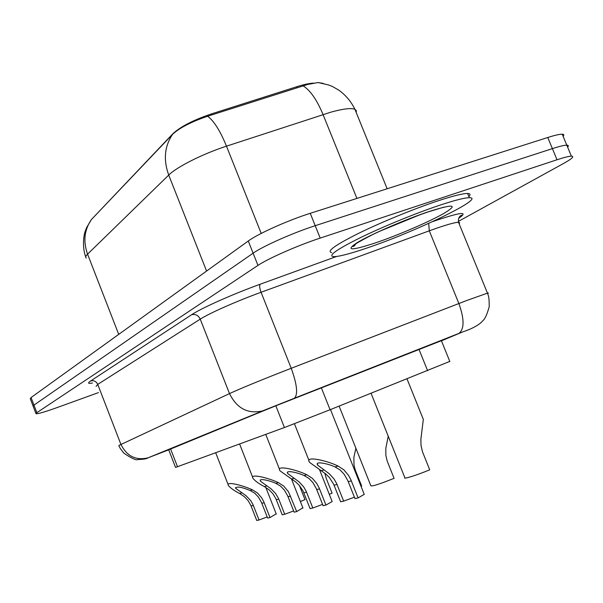 <?xml version="1.0" encoding="UTF-8"?>
<svg xmlns="http://www.w3.org/2000/svg" width="603" height="603" viewBox="0 0 603 603"><rect width="100%" height="100%" fill="white"/><g stroke="black" fill="none" stroke-linecap="round" stroke-linejoin="round"><path stroke-width="0.9" d="M313.568 83.101C309.271 83.335 303.663 84.541 296.744 86.726L211.193 113.982C193.292 120.08 180.531 126.66 172.895 133.715L92.5 218.407M449.785 361.408L330.075 409.739L284.42 427.535L175.548 467.423L168.629 449.619M85.754 256.863C82.249 248.346 83.478 235.396 85.279 231.07L86.546 227.746L91.452 219.5L172.669 134.235C179.641 127.798 191.287 121.798 207.628 116.236L307.877 84.39L318.12 82.536L323.298 83.41M98.47 392.613L56.886 407.643C44.848 411.947 37.891 413.982 36.022 413.741L36.843 412.693L257.963 265.395C267.717 258.695 298.176 245.278 320.185 238.087L557.021 159.757L552.393 148.617C559.524 146.318 564.325 145.172 566.797 145.165C568.508 145.202 568.772 145.843 567.596 147.087C568.772 145.843 568.508 145.202 566.797 145.165C564.325 145.172 559.524 146.318 552.393 148.617L315.218 225.695L552.393 148.617L547.773 137.492C554.911 135.23 559.735 134.137 562.237 134.205C563.963 134.288 564.25 134.982 563.104 136.278M257.963 265.395L253.117 253.192C262.78 246.265 293.179 232.758 315.218 225.695C293.179 232.758 262.78 246.265 253.117 253.192L33.949 405.118L253.117 253.192L248.278 241.004C257.843 233.858 288.181 220.253 310.251 213.311L547.773 137.492M33.142 406.226L33.949 405.118L33.142 406.226L35.931 413.5M33.044 405.962L30.278 398.711L31.062 397.55L248.278 241.004M354.707 245.368L353.132 245.753M557.021 159.757C564.137 157.421 568.923 156.215 571.365 156.139C574.697 156.275 572.051 158.747 563.428 163.541L458.333 221.422M441.396 340.703L271.086 407.666L168.712 449.823L147.954 457.865C135.758 460.692 126.728 456.154 120.856 444.253L97.739 384.39L96.073 386.395M299.382 485.445L304.982 499.638L300.369 501.508M259.041 519.99L256.765 520.495L250.742 505.178L248.044 500.573L244.411 496.706L239.632 493.473C234.68 490.993 231.002 488.43 228.605 485.784C224.542 480.523 243.604 485.573 252.514 489.885L257.624 493.133L261.694 497.859L263.843 501.877L270.008 517.547L267.634 518.075L261.498 502.465L258.37 497L254.707 493.179L250.222 490.525C241.004 486.809 236.172 486.101 235.728 488.407L245.903 495.568L250.773 500.694L252.996 504.613L259.041 519.99L267.189 516.937M276.197 513.854L270.008 517.547M329.291 494.302L332.095 493.148L326.215 478.33L324.821 473.227M361.046 486.335L361.664 486.078L355.159 469.677L353.999 465.026L353.878 457.398L355.883 448.21M339.112 406.12L370.83 485.724C371.84 486.621 379.581 484.156 394.06 478.322L387.216 461.144L385.845 455.288L385.822 448.3L388.226 436.203M371.064 393.337L404.801 477.599C402.616 479.656 417.321 475.074 429.713 469.79L422.484 451.768L421.03 445.617L420.871 439.316L423.329 419.409L421.972 416.04M284.729 514.261L282.242 514.819L275.933 498.824L273.114 494.015L269.322 489.975L264.37 486.583C259.426 484.073 255.71 481.443 253.222 478.692C248.587 472.835 268.991 478.028 278.435 482.671L283.757 486.071L288.49 491.814L296.699 511.593L294.113 512.166L287.676 495.854L284.412 490.141L280.599 486.146L275.925 483.365C269.315 480.35 257.715 477.787 260.632 481.36L270.988 488.754L275.511 493.352L278.39 498.199L284.729 514.261L293.631 510.952M302.857 507.816L296.699 511.593M312.814 507.997L310.085 508.608L303.045 490.978L299.284 485.332L295.832 482.008L280.169 470.973C274.84 464.431 296.782 469.737 306.821 474.765L312.377 478.337L316.786 483.516L319.138 487.917L325.937 505.065L323.095 505.698L316.326 488.626L312.919 482.634L308.947 478.443L304.07 475.533C297.015 472.27 284.541 469.692 287.887 473.679L299.141 481.918L303.716 486.915L306.151 491.196L312.814 507.997L322.582 504.394M332.019 501.206L332.163 501.568L325.937 505.065M343.642 501.123L340.642 501.786L333.67 484.247L329.291 477.395L325.68 473.898L309.791 462.546C303.633 455.205 327.316 460.594 338.057 466.066L343.853 469.827L348.466 475.27L350.931 479.898L358.099 497.897L354.971 498.591L347.833 480.674L344.268 474.388L340.122 469.978L335.027 466.91C327.444 463.36 313.975 460.798 317.841 465.282L329.283 473.77L334.07 479.016L336.632 483.5L343.642 501.123L354.413 497.189M364.076 493.94L364.25 494.385L358.099 497.897M439.919 205.163C454.828 200.234 464.634 197.746 469.33 197.716C486.832 197.369 414.698 232.102 366.436 248.195C349.401 253.984 338.366 256.795 333.331 256.644C327.934 255.672 336.926 249.356 360.293 237.71C383.033 226.63 416.108 213.093 439.919 205.163M331.688 252.551C326.253 251.481 335.208 245.082 358.544 233.369C381.254 222.221 414.314 208.683 438.132 200.799C453.057 195.892 462.878 193.457 467.596 193.473C470.332 193.555 470.747 194.573 468.848 196.533M296.744 86.726L297.136 87.691M211.193 113.982L211.585 114.969M170.543 448.836L177.531 466.797M275.812 405.751L284.42 427.535M321.293 387.669L330.075 409.739M418.927 349.205L427.61 370.702M356.215 112.497L356.305 110.605L354.926 109.316C351.293 107.816 343.341 108.751 331.062 112.105L226.487 146.167C202.917 153.78 176.687 167.001 168.734 175.074L87.571 254.157C83.026 241.351 84.322 229.796 91.452 219.5M172.669 134.235C164.521 146.152 163.209 159.765 168.734 175.074L206.58 271.056M207.628 116.236C213.907 120.849 220.193 130.821 226.487 146.167L261.212 233.429M118.716 334.379L87.571 254.157C85.716 255.981 85.272 257.3 86.237 258.099M302.992 85.822C310.093 90.02 316.779 99.593 323.05 114.547L356.916 198.417M31.062 397.55L36.843 412.693M310.251 213.311L320.185 238.087M441.449 340.831L462.509 332.012L294.204 398.312L148.903 457.519M263.556 410.537L147.954 457.865C146.898 458.793 143.484 459.35 137.703 459.546C136.263 460.488 131.68 458.386 123.962 453.245C120.736 449.348 119.032 446.755 118.866 445.459L229.494 393.601C238.894 389.169 266.986 377.644 291.219 368.29L466.737 300.498L487.465 293.141L488.422 293.028L487.646 293.608M459.124 223.796L459.674 222.703L458.514 222.303C455.476 222.303 448.376 224.21 437.205 228.009L429.291 230.821L458.868 303.513C464.416 319.01 464.446 328.974 458.951 333.391L458.649 333.534M92.478 382.995C87.993 383.84 87.382 383.161 90.654 380.96L191.611 314.728C201.372 308.148 232.63 294.181 260.157 284.239L336.564 256.479M432.532 221.633C460.647 212.045 469.36 210.952 458.679 218.339M458.755 218.15C462.026 215.573 462.863 214.66 461.25 215.414C459.064 216.424 458.152 218.723 458.514 222.303L487.465 293.141C488.453 296.186 489.169 295.892 489.229 306.731C485.083 321.15 483.071 319.839 480.93 322.741C476.687 326.238 470.709 329.261 462.998 331.793L294.422 398.206C298.138 394.392 297.068 384.42 291.219 368.29L261.069 292.274C236.738 301.116 209.075 313.379 200.241 319.145L97.739 384.39C96.216 381.322 93.849 380.184 90.654 380.96M428.695 223.381L429.291 230.821L261.069 292.274C259.576 288.166 259.267 285.49 260.157 284.239M294.204 398.312L262.426 410.945C247.841 414.216 236.858 408.435 229.494 393.601L200.241 319.145C198.327 315.324 195.447 313.854 191.611 314.728M469.322 329.517L468.938 329.675M239.632 493.473L241.841 492.862M250.222 490.525L252.514 489.885M261.845 503.317L264.189 502.729M251.089 506.015L253.343 505.45M264.37 486.583L266.775 485.912M275.925 483.365L278.435 482.671M288.038 496.751L290.601 496.111M276.295 499.691L278.759 499.08M291.4 479.061L294.038 478.322M304.07 475.533L306.821 474.765M316.711 489.561L319.522 488.852M303.844 492.787L306.535 492.108M321.075 470.8L323.977 469.986M335.027 466.91L338.057 466.066M348.24 481.654L351.338 480.877M334.07 485.204L337.032 484.465M419.424 214.954L379.513 231.341M429.072 211.517C453.66 203.799 458.634 204.409 443.996 213.356C429.185 221.829 398.003 235.23 375.526 242.873C351.15 250.833 344.976 250.788 356.999 242.745C370.363 234.605 405.186 219.469 429.072 211.517M441.283 340.416L449.846 361.559M318.12 82.536L328.756 85.015C331.952 86.478 329.313 84.571 338.992 90.277C345.858 95.289 351.172 101.636 354.926 109.316L387.149 188.769M562.237 134.205L571.365 156.139M235.426 487.631L235.728 488.407M276.295 514.103L265.81 487.412M228.153 484.639L215.701 452.778M423.329 419.409L407.033 378.94M260.27 480.433L260.632 481.36M302.97 508.11L291.543 479.136M252.68 477.312L239.61 443.996M287.443 472.556L287.887 473.679M332.163 501.568L319.665 470.008M279.506 469.3L265.757 434.394M317.291 463.903L317.841 465.282M364.25 494.385L330.504 409.565M308.985 460.504L294.437 423.743M469.33 197.716L467.596 193.473M443.627 207.221L428.409 211.811C409.806 218.188 391.324 225.726 372.963 234.416C356.561 242.941 349.981 246.951 353.207 246.439C354.059 246.228 354.994 245.27 356.004 243.559"/></g></svg>
